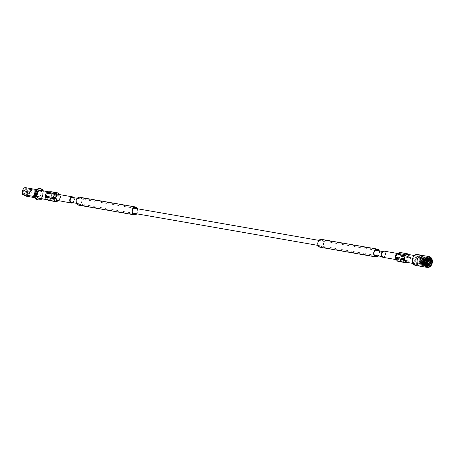 <?xml version="1.0" encoding="UTF-8"?>
<svg xmlns="http://www.w3.org/2000/svg" width="455" height="455" viewBox="0 0 455 455"><rect width="100%" height="100%" fill="white"/><g stroke="black" fill="none" stroke-linecap="round" stroke-linejoin="round"><path stroke-width="0.34" stroke-dasharray="2.27 1.71" d="M318.113 243.152A3.566 2.656 99.9 0 0 320.166 246.803A3.566 2.656 99.9 0 0 323.391 243.749A3.566 2.656 99.9 0 0 321.389 239.785A3.566 2.656 99.9 0 0 318.113 243.152M378.924 250.83A3.566 2.656 -80.1 0 1 378.048 255.864M320.092 247.224A3.987 2.975 99.9 0 0 323.704 243.806A3.987 2.975 99.9 0 0 321.463 239.364M379.351 250.904A3.987 2.975 -80.1 0 1 378.475 255.938M48.401 200.456A1.064 0.791 99.9 0 0 48.645 200.45L51.324 199.819A1.064 0.791 99.9 0 0 51.989 199.136L53.144 195.804A1.064 0.791 99.9 0 0 53.081 194.768L51.563 192.067A1.064 0.791 99.9 0 0 51.313 191.788M47.11 199.626A4.021 2.997 99.9 0 0 47.371 199.728A4.021 2.997 99.9 0 0 47.656 199.796A4.021 2.997 99.9 0 0 49.72 199.193A4.021 2.997 99.9 0 0 50.346 198.556A4.021 2.997 99.9 0 0 51.375 195.593A4.021 2.997 99.9 0 0 51.318 194.666A4.021 2.997 99.9 0 0 49.965 192.26A4.021 2.997 99.9 0 0 49.322 191.942A4.021 2.997 99.9 0 0 49.038 191.874L48.861 191.845M40.376 190.366A4.021 2.997 -80.1 0 1 40.99 190.565A4.021 2.997 -80.1 0 1 42.542 195.263A4.021 2.997 -80.1 0 1 38.993 198.289M58.962 194.501L59.48 194.757L60.578 197.373L59.304 200.166L57.449 200.604M57.91 200.695L59.679 199.677L60.481 197.333L59.815 195.121L58.837 194.41M59.304 200.166L59.798 199.648M73.886 197.692A3.151 2.349 -80.1 0 1 73.01 202.725M47.371 199.728L48.645 200.45L55.556 201.65L58.234 201.025L58.894 200.342L58.394 200.985L58.991 200.365L60.043 197.038L59.008 200.319L59.679 199.677M58.303 201.019A0.427 0.301 74.8 0 1 58.234 201.025L49.72 199.193M60.105 196.048L60.054 197.009L60.105 196.048L58.485 193.29L60.532 196.628M60.162 196.992L60.578 197.373M71.657 202.486A2.554 1.905 99.9 0 0 73.915 200.57A2.554 1.905 99.9 0 0 72.925 197.584A2.554 1.905 99.9 0 0 72.533 197.459M407.521 253.833A1.064 0.791 -80.1 0 1 407.731 254.072L409.318 256.705A1.064 0.791 -80.1 0 1 409.403 257.74L408.317 261.102A1.064 0.791 -80.1 0 1 407.669 261.807L404.995 262.535L398.091 261.335A0.427 0.296 -107.4 0 1 397.926 261.25L400.736 260.613L398.114 261.329L395.969 259.14M408.084 254.419A4.021 2.997 -80.1 0 1 408.289 254.464A4.021 2.997 -80.1 0 1 408.88 254.72A4.021 2.997 -80.1 0 1 408.943 254.76A4.021 2.997 -80.1 0 1 410.342 257.052A4.021 2.997 -80.1 0 1 410.427 258.025A4.021 2.997 -80.1 0 1 409.46 261.022A4.021 2.997 -80.1 0 1 408.886 261.648A4.021 2.997 -80.1 0 1 407.066 262.376A4.021 2.997 -80.1 0 1 406.707 262.342M416.951 255.977A4.021 2.997 99.9 0 0 416.746 255.932A4.021 2.997 99.9 0 0 413.18 259.009A4.021 2.997 99.9 0 0 414.829 263.69A4.021 2.997 99.9 0 0 415.37 263.854A4.021 2.997 99.9 0 0 418.987 260.544A4.021 2.997 99.9 0 0 416.951 255.977M396.151 259.373L396.999 259.765L398.694 259.231L399.905 256.432L398.751 253.833L398.079 253.566L396.43 254.106M396.032 254.578L398.398 253.56L400.047 255.67L400.11 256.444L398.876 259.305L396.97 259.822L396.39 259.526L397.243 260.925M398.751 253.833L400.838 252.889L402.396 255.477L400.633 252.866L399.934 252.576L398.398 253.56A0.427 0.296 105.1 0 1 398.227 253.594L396.373 254.1M383.104 257.348A3.151 2.349 99.9 0 0 385.937 254.749A3.151 2.349 99.9 0 0 384.338 251.177M397.26 260.954L397.926 261.25M396.214 254.345L397.346 253.27M400.093 252.536L400.633 252.866M402.317 256.472L402.237 255.534L402.493 256.535L401.418 259.868L402.305 256.518L399.905 256.432M402.237 255.534L399.848 255.653M400.627 260.516L401.407 259.896L400.758 260.607L398.694 259.231M401.213 259.873L399.154 258.724M382.865 256.654A2.554 1.905 -80.1 0 1 381.819 253.685A2.554 1.905 -80.1 0 1 384.083 251.729A2.554 1.905 -80.1 0 1 385.522 254.572A2.554 1.905 -80.1 0 1 383.207 256.762A2.554 1.905 -80.1 0 1 382.865 256.654M34.37 192.01A2.554 1.905 -80.1 0 1 36.155 191.117A2.554 1.905 -80.1 0 1 37.589 193.961A2.554 1.905 -80.1 0 1 35.28 196.15A2.554 1.905 -80.1 0 1 33.863 194.558A2.554 1.905 -80.1 0 1 34.37 192.01M37.333 194.359A2.338 1.746 -80.1 0 1 35.314 195.94A2.338 1.746 -80.1 0 1 34 193.335A2.338 1.746 -80.1 0 1 36.116 191.327A2.338 1.746 -80.1 0 1 37.333 194.359M36.997 192.465A2.554 1.905 99.9 0 0 36.485 195.013A2.554 1.905 99.9 0 0 37.901 196.606A2.554 1.905 99.9 0 0 40.216 194.416A2.554 1.905 99.9 0 0 38.777 191.578A2.554 1.905 99.9 0 0 36.997 192.465M427.308 259.424A3.054 2.275 99.9 0 0 426.028 258.531A3.054 2.275 99.9 0 0 423.258 261.147A3.054 2.275 99.9 0 0 424.976 264.548A3.054 2.275 99.9 0 0 426.489 264.133M420.812 261.858A3.936 2.935 -80.1 0 1 415.671 262.569A3.936 2.935 -80.1 0 1 418.225 256.381A3.936 2.935 -80.1 0 1 420.812 261.858M420.812 261.983A4.362 3.253 -80.1 0 1 417.207 264.52A4.362 3.253 -80.1 0 1 414.755 259.663A4.362 3.253 -80.1 0 1 418.708 255.926A4.362 3.253 -80.1 0 1 421.12 258.628A4.362 3.253 -80.1 0 1 420.812 261.983M420.375 261.591A3.265 2.434 99.9 0 0 418.799 257.052A3.265 2.434 99.9 0 0 415.836 259.856A3.265 2.434 99.9 0 0 417.679 263.49A3.265 2.434 99.9 0 0 420.375 261.591M425.937 262.069A0.83 0.62 99.9 0 0 425.641 260.721A0.83 0.62 99.9 0 0 425.357 262.353A0.83 0.62 99.9 0 0 425.937 262.069M419.607 258.099A4.891 3.646 -80.1 0 1 415.153 264.702A4.891 3.646 -80.1 0 1 413.407 256.87A4.891 3.646 -80.1 0 1 419.607 258.099M415.529 265.413A5.534 4.123 99.9 0 0 420.488 257.939A5.534 4.123 99.9 0 0 417.428 254.516M429.48 257.661L431.397 261.153L429.77 265.475L424.197 262.541L428.968 265.601M427.768 266.277L423.85 260.573L429.611 258.582M430.043 259.515L428.86 265.094M428.616 265.339L427.37 266.13M427.052 266.226L429.247 258.827M429.304 258.946L427.899 265.407M427.41 265.743L426.727 266.061M426.636 266.09L422.729 260.561L428.314 258.116M427.467 265.197L429.298 262.7L428.758 258.787L427.319 265.322M426.841 265.663L426.87 265.157M426.233 265.618L427.615 258.542M426.363 265.003L427.552 263.883L428.36 260.237L427.654 258.594L426.295 265.094M425.772 265.47L426.978 258.269M425.863 264.918L427.131 258.503L427.507 259.134L427.535 262.785L425.823 264.907L427.103 258.503L425.675 265.049M425.607 265.1L425.84 259.333L423.474 256.762L420.477 257.996L419.402 261.995L421.313 265.129L422.035 265.362L424.543 264.554L426.227 260.806L426.125 259.498L424.907 257.32L424.197 256.921M425.254 264.008A4.362 3.253 -80.1 0 1 422.291 265.407A4.362 3.253 -80.1 0 1 419.84 260.55A4.362 3.253 -80.1 0 1 423.793 256.813A4.362 3.253 -80.1 0 1 424.191 256.916L422.519 257.041C420.733 258.019 419.942 259.703 420.147 262.091L420.63 263.576L422.479 264.964L420.238 262.615C420.829 264.742 422.018 265.566 423.793 265.083L425.254 264.008L422.212 265.39L419.624 260.516L423.434 256.745L425.84 259.333M430.51 260.317L429.844 264.093L429.088 264.981M427.956 265.64L426.779 265.714M425.743 265.225L424.606 260.823L427.569 257.968M429.236 258.815L427.501 265.521M426.511 265.646L423.946 261.267L427.342 257.911L428.422 258.434M427.495 265.202L428.764 258.787L427.444 265.191M426.272 265.555L425.732 265.532L423.412 261.176L426.801 257.803L427.336 257.979L425.141 258.195L423.4 261.261L424.299 264.702L426.284 265.561M428.189 258.69L426.898 265.094M426.312 265.356L425.186 265.436L422.86 261.073L426.25 257.718L427.052 258.042M427.484 258.394L428.041 262.939L424.646 265.333L422.314 260.988L425.709 257.621L426.824 258.19M425.544 265.043L424.1 265.248L421.774 260.891L425.163 257.519L426.432 258.23L425.175 257.536L423.781 257.752L421.836 260.59L422.45 264.15L424.111 265.242L425.556 265.055M426.557 258.406L426.892 262.899L423.554 265.151L421.228 260.789L424.617 257.433L426.676 261.744L423.008 265.049L420.682 260.704L424.071 257.337L426.125 261.642L422.462 264.964L423.213 264.981L425.749 262.859L426.005 259.174L424.088 257.331L421.279 258.98L420.778 262.677L422.86 265.032L425.698 263.894L426.773 260.328L425.18 257.604L424.629 257.433L422.462 258.23L421.176 261.648L422.587 264.742L423.565 265.146L425.476 264.696L427.279 261.568L426.58 258.412L425.306 264.821M426.79 258.161L425.169 257.598L422.74 259.595L422.524 263.32L424.657 265.35L425.789 265.259M427.063 258.036L426.267 257.712L423.861 258.776L422.832 262.325L424.487 265.191L426.028 265.424M426.921 265.1L428.957 261.46L428.212 258.696L426.944 265.106M427.592 257.968L426.517 257.928L424.225 260.237L424.293 263.94L426.562 265.663M428.03 265.271L429.389 263.849L429.918 260.163L429.361 258.969M427.097 258.025L425.277 259.344L424.515 262.99L424.936 264.213M429.372 264.787L430.356 263.525M420.238 262.615A3.896 2.901 -80.1 0 1 420.141 262.091M422.672 255.471A5.534 4.123 -80.1 0 1 425.237 258.77A5.534 4.123 -80.1 0 1 420.79 266.289M422.166 255.386A5.488 4.089 -80.1 0 1 425.209 258.781A5.488 4.089 -80.1 0 1 420.284 266.198M41.957 198.801A5.693 4.249 99.9 0 0 43.339 190.878M29.911 193.875A1.257 0.938 99.9 0 0 30.064 193.921A1.257 0.938 99.9 0 0 31.219 192.852A1.257 0.938 99.9 0 0 30.491 191.453A1.257 0.938 99.9 0 0 29.928 191.595A1.257 0.938 99.9 0 0 29.581 193.597A1.257 0.938 99.9 0 0 29.911 193.875M31.202 193.091A1.274 0.95 99.9 0 0 30.542 191.436A1.274 0.95 99.9 0 0 29.95 191.578A1.274 0.95 99.9 0 0 29.592 193.614A1.274 0.95 99.9 0 0 29.933 193.898A1.274 0.95 99.9 0 0 30.104 193.949A1.274 0.95 99.9 0 0 31.202 193.091M27.59 193.085L25.662 192.772L27.59 193.085L27.647 193.438L25.582 193.017L27.499 193.375M25.582 193.017A1.149 0.859 99.9 0 0 25.725 193.056A1.149 0.859 99.9 0 0 26.777 192.078A1.149 0.859 99.9 0 0 26.117 190.799A1.149 0.859 99.9 0 0 25.11 191.686A1.149 0.859 99.9 0 0 25.582 193.017L25.662 192.772A0.893 0.665 99.9 0 0 26.089 191.049A0.893 0.665 99.9 0 0 25.662 192.772M27.664 193.125L27.573 193.409M27.738 193.148L27.647 193.438M29.785 193.466A0.893 0.665 -80.1 0 1 30.28 191.782A0.893 0.665 -80.1 0 1 29.785 193.466M27.465 192.636A2.338 1.746 99.9 0 0 26.253 189.61A2.338 1.746 99.9 0 0 24.132 191.618A2.338 1.746 99.9 0 0 25.452 194.222A2.338 1.746 99.9 0 0 27.465 192.636M26.731 192.311A1.274 0.95 99.9 0 0 26.072 190.656A1.274 0.95 99.9 0 0 24.911 191.754A1.274 0.95 99.9 0 0 25.634 193.17A1.274 0.95 99.9 0 0 26.731 192.311M26.538 196.23A4.595 3.424 99.9 0 0 28.784 189.269L41.82 191.538A4.595 3.424 99.9 0 1 39.574 198.499L35.217 197.737M40.614 195.11A3.299 2.457 -80.1 0 1 37.776 197.339A3.299 2.457 -80.1 0 1 35.922 193.671A3.299 2.457 -80.1 0 1 38.908 190.844A3.299 2.457 -80.1 0 1 40.614 195.11M28.045 192.92A3.299 2.457 99.9 0 0 26.333 188.654A3.299 2.457 99.9 0 0 23.347 191.481A3.299 2.457 99.9 0 0 25.201 195.149A3.299 2.457 99.9 0 0 28.045 192.92M39.574 198.499L34.768 196.628M24.997 187.574L28.784 189.269M41.82 191.538L36.633 189.599M38.032 189.843A4.595 3.424 99.9 0 0 35.786 196.805M37.828 199.785A5.693 4.249 99.9 0 0 42.986 194.899A5.693 4.249 99.9 0 0 39.778 188.558M77.993 204.551A3.566 2.656 99.9 0 0 78.47 204.699A3.566 2.656 99.9 0 0 81.701 201.645A3.566 2.656 99.9 0 0 79.693 197.675A3.566 2.656 99.9 0 0 76.531 200.405A3.566 2.656 99.9 0 0 77.993 204.551M137.228 208.726A3.566 2.656 -80.1 0 1 136.352 213.759M78.397 205.12A3.987 2.975 99.9 0 0 82.014 201.701A3.987 2.975 99.9 0 0 79.767 197.26M137.655 208.799A3.987 2.975 -80.1 0 1 136.779 213.833M58.905 200.308L50.346 198.556M50.568 191.748L49.322 191.942M58.485 193.29L51.563 192.067L49.965 192.26M59.98 195.946L51.318 194.666M60.043 197.038L51.375 195.593M59.281 194.541L58.9 194.478M59.184 200.189L58.547 200.809M402.396 255.477L410.342 257.052M402.482 256.563L410.427 258.025M400.838 252.889L407.731 254.072L408.943 254.76M400.736 260.613L407.669 261.807L408.886 261.648M401.418 259.868L409.46 261.022M396.316 259.498L395.941 259.111M426.102 262.484A0.83 0.62 99.9 0 0 426.386 260.846M425.641 260.721L426.278 260.829A0.83 0.62 99.9 0 0 425.994 262.45M426.261 265.885L424.765 259.993L429.355 258.349M430.214 259.742L428.985 265.032M426.477 266.016L423.935 260.76L428.326 257.877M429.372 258.975L428.081 265.271M426.329 265.93L423.355 260.829L427.91 257.854M426.136 265.805L422.797 260.812L427.529 257.894M425.925 265.635L422.24 260.749L427.205 257.985M427.689 258.599L426.409 265.009M425.709 265.43L426.864 258.121M425.482 265.168L426.528 258.315M425.26 264.856L426.511 259.521L422.519 257.041M424.617 262.836C423.98 254.976 433.786 257.547 429.912 264.258C425.914 267.216 424.083 265.834 424.424 260.101C427.495 252.9 433.564 262.945 427.598 265.765C423.878 267.614 421.865 260.266 425.323 258.042C428.633 255.38 431.454 262.017 428.11 264.958C422.843 269.798 420.903 256.66 426.727 257.433C430.367 257.82 429.418 265.834 425.567 265.8C419.413 265.902 423.912 253.128 427.848 258.48C430.345 261.75 425.965 267.978 423.093 264.975C418.435 260.3 427.552 252.912 427.996 260.726C428.087 268.621 418.225 265.316 422.109 258.798C426.034 256.063 427.626 257.547 426.887 263.24C423.15 266.778 421.182 265.703 420.989 260.015C423.4 252.445 430.447 261.278 424.72 264.998C421.154 267.398 418.446 260.51 421.717 257.752C425.664 253.879 428.564 263.212 423.793 265.083M320.166 246.803L376.046 256.54M321.389 239.785L377.269 249.516M47.656 199.796L47.201 199.717M58.32 201.019L59.514 199.881L57.66 200.655M408.527 254.499L408.88 254.72M412.998 263.439L415.37 263.854M414.374 255.517L416.746 255.932M396.368 259.657L396.999 259.765M397.09 253.389L398.079 253.566M76.394 203.311L132.701 213.122M318.085 245.416L374.397 255.227M381.853 256.523L383.207 256.762M77.27 198.283L133.577 208.089M318.961 240.388L375.273 250.193M382.729 251.496L384.083 251.729M35.28 196.15L37.901 196.606M36.155 191.117L38.777 191.578M428.82 259.014L426.028 258.531M427.774 265.032L424.976 264.548M426.426 258.383L418.799 257.052M425.345 264.827L417.679 263.49M425.357 262.353L425.994 262.467M423.258 256.717L418.708 255.926M422.035 265.362L417.207 264.52M423.793 256.813L423.434 256.751M25.781 192.812L29.973 193.54M26.089 191.049L30.28 191.782M25.725 193.056L30.064 193.921M26.117 190.799L30.491 191.453M36.116 191.327L26.253 189.61M35.314 195.94L25.452 194.222M30.542 191.436L26.072 190.656M30.104 193.949L25.634 193.17M25.201 195.149L37.776 197.339M26.333 188.654L38.908 190.844M78.47 204.699L134.356 214.436M79.693 197.675L135.579 207.412"/><path stroke-width="0.68" d="M378.048 255.864A3.566 2.656 -80.1 0 1 376.046 256.54A3.566 2.656 -80.1 0 1 373.999 252.883A3.566 2.656 -80.1 0 1 377.269 249.516A3.566 2.656 -80.1 0 1 378.924 250.83M377.343 249.101L321.463 239.364A3.987 2.975 99.9 0 0 317.795 243.135A3.987 2.975 99.9 0 0 320.092 247.224L375.972 256.961A3.987 2.975 -80.1 0 1 373.68 252.866A3.987 2.975 -80.1 0 1 377.343 249.101A3.987 2.975 -80.1 0 1 379.351 250.904M378.475 255.938A3.987 2.975 -80.1 0 1 375.972 256.961M51.313 191.788A1.064 0.791 99.9 0 0 50.835 191.709L48.156 192.334A1.064 0.791 99.9 0 0 47.496 193.017L46.342 196.35A1.064 0.791 99.9 0 0 46.404 197.39L47.923 200.092A1.064 0.791 99.9 0 0 48.401 200.456L55.681 201.616L55.004 201.264L53.485 198.562L53.428 197.618L54.6 194.251L55.203 193.631L57.722 192.914L55.089 193.534L56.926 194.859L55.629 197.72L55.675 198.46L56.761 200.382L57.91 200.695M49.038 191.874A4.021 2.997 99.9 0 0 48.696 191.839A4.021 2.997 99.9 0 0 46.933 192.499A4.021 2.997 99.9 0 0 46.347 193.108A4.021 2.997 99.9 0 0 45.312 196.077A4.021 2.997 99.9 0 0 45.369 197.004A4.021 2.997 99.9 0 0 46.723 199.409A4.021 2.997 99.9 0 0 46.825 199.472A4.021 2.997 99.9 0 0 47.11 199.626M47.201 199.717L38.993 198.289A4.021 2.997 -80.1 0 1 38.709 198.215A4.021 2.997 -80.1 0 1 36.77 193.62A4.021 2.997 -80.1 0 1 40.376 190.366L48.861 191.845M73.01 202.725A3.151 2.349 -80.1 0 1 71.554 203.072L56.932 200.348L55.834 197.732L56.636 195.423L58.962 194.501M58.74 194.45L72.635 196.867A3.151 2.349 -80.1 0 1 73.118 197.026A3.151 2.349 -80.1 0 1 73.886 197.692M59.349 194.666L58.837 194.41L57.108 194.939M58.217 201.03L55.681 201.616M71.554 203.072A3.151 2.349 -80.1 0 1 70.821 202.765A3.151 2.349 -80.1 0 1 69.905 199.057A3.151 2.349 -80.1 0 1 72.635 196.867M57.91 192.994L57.745 192.909A0.427 0.301 74.8 0 1 57.91 192.994L58.9 194.478M58.467 193.267L57.722 192.914M55.203 193.631L54.6 194.251M56.636 195.423L54.395 194.251L53.258 197.527L55.834 197.732M53.428 197.618L53.485 198.562M55.88 198.477L53.326 198.613L54.822 201.269L56.932 200.348M55.027 201.292L55.556 201.65M57.449 200.604A0.427 0.296 107.4 0 0 57.279 200.638L55.828 201.588M55.715 201.616L55.3 201.656M58.991 200.365L58.394 200.985A0.427 0.301 74.8 0 1 58.303 201.019L58.78 200.718M77.27 198.283L72.533 197.459A2.554 1.905 99.9 0 0 70.269 199.409A2.554 1.905 99.9 0 0 71.316 202.384A2.554 1.905 99.9 0 0 71.657 202.486L76.394 203.311M407.066 262.376L404.995 262.535A1.064 0.791 -80.1 0 1 404.262 262.211L402.681 259.577A1.064 0.791 -80.1 0 1 402.595 258.542L403.682 255.175A1.064 0.791 -80.1 0 1 404.33 254.47L406.998 253.742A1.064 0.791 -80.1 0 1 407.521 253.833L408.88 254.72M412.998 263.439L406.707 262.342A4.021 2.997 -80.1 0 1 406.503 262.302A4.021 2.997 -80.1 0 1 405.849 262.006A4.021 2.997 -80.1 0 1 404.438 259.663A4.021 2.997 -80.1 0 1 404.364 258.741A4.021 2.997 -80.1 0 1 405.331 255.744A4.021 2.997 -80.1 0 1 405.905 255.118A4.021 2.997 -80.1 0 1 408.084 254.419L414.374 255.517M396.55 253.97L395.913 254.607L395.162 256.938L396.316 259.498M395.941 259.111L395.259 256.978L396.493 254.078L395.913 254.607M396.208 254.356L397.329 253.276A0.427 0.296 -107.4 0 0 397.266 253.31L396.771 253.975L397.42 253.27A0.427 0.296 -107.4 0 0 397.329 253.276L400.064 252.542L397.3 253.293M397.266 253.31L396.675 253.947L395.577 257.354L395.674 258.326L397.34 260.982L395.219 257.672M395.952 259.123L397.26 260.954L397.926 261.25M384.338 251.177A3.151 2.349 99.9 0 0 384.185 251.143A3.151 2.349 99.9 0 0 381.392 253.554A3.151 2.349 99.9 0 0 382.683 257.217A3.151 2.349 99.9 0 0 383.104 257.348L396.368 259.657M397.17 260.817L398.091 261.335L397.26 260.954M395.657 258.286L395.577 257.354M395.162 256.938L395.691 257.308L396.76 254.004L396.032 254.578M400.064 252.542L406.998 253.742L408.26 254.453M400.008 252.542L397.357 253.264M430.293 263.257A3.054 2.275 -80.1 0 1 427.774 265.032A3.054 2.275 -80.1 0 1 426.051 261.631A3.054 2.275 -80.1 0 1 428.82 259.014A3.054 2.275 -80.1 0 1 430.293 263.257M426.489 264.133A3.054 2.275 99.9 0 0 427.501 262.768A3.054 2.275 99.9 0 0 427.308 259.424M430.436 263.343A3.265 2.434 99.9 0 0 428.855 258.804A3.265 2.434 99.9 0 0 425.897 261.608A3.265 2.434 99.9 0 0 427.734 265.242A3.265 2.434 99.9 0 0 430.436 263.343M422.177 255.34L417.428 254.516A5.534 4.123 99.9 0 0 412.412 259.259A5.534 4.123 99.9 0 0 415.529 265.413L420.278 266.243A5.534 4.123 -80.1 0 1 417.161 260.084A5.534 4.123 -80.1 0 1 422.177 255.34A5.534 4.123 -80.1 0 1 422.672 255.471M428.968 265.601L427.768 266.277M429.611 258.582L430.043 259.515M427.37 266.13L427.052 266.226M427.899 265.407L427.41 265.743M428.314 258.116L428.638 258.594M428.707 258.73L427.592 257.968M427.319 265.322L426.841 265.663M426.87 265.157L426.233 265.618M427.615 258.542L427.063 258.036M426.295 265.094L425.772 265.47M430.356 263.525L430.999 261.335L429.48 257.661C435.492 261.09 425.914 271.624 424.617 262.842L425.726 259.037L428.576 257.934L430.51 260.317M429.088 264.981L427.956 265.64M426.779 265.714L425.743 265.225M427.569 257.968L429.236 258.815M427.501 265.521L426.511 265.646M428.422 258.434L427.91 257.854M427.444 265.191L426.272 265.555L427.467 265.197M427.529 257.894L428.189 258.69M426.898 265.094L426.312 265.356M427.052 258.042L427.484 258.394M426.864 258.121L427.131 258.503L426.79 258.161M425.789 265.259L426.363 265.003M426.028 265.424L426.921 265.1L425.925 265.635M426.562 265.663L428.03 265.271M429.361 258.969L427.905 257.996L427.097 258.025M424.936 264.213L426.835 265.726L429.372 264.787M424.555 263.07A4.96 3.697 99.9 0 0 428.997 266.727A4.96 3.697 99.9 0 0 431.863 260.203A4.96 3.697 99.9 0 0 427.541 257.308A4.96 3.697 99.9 0 0 424.555 263.07M432.25 260.01A5.488 4.089 -80.1 0 1 427.325 267.426A5.488 4.089 -80.1 0 1 424.236 261.318A5.488 4.089 -80.1 0 1 429.207 256.609A5.488 4.089 -80.1 0 1 432.25 260.01M420.79 266.289A5.534 4.123 -80.1 0 1 420.278 266.243M427.325 267.426L420.284 266.198A5.488 4.089 -80.1 0 1 417.195 260.089A5.488 4.089 -80.1 0 1 422.166 255.386L429.207 256.609M43.339 190.878A5.693 4.249 99.9 0 0 40.66 188.711A5.693 4.249 99.9 0 0 35.609 193.074A5.693 4.249 99.9 0 0 37.947 199.705A5.693 4.249 99.9 0 0 38.703 199.938A5.693 4.249 99.9 0 0 41.957 198.801M35.217 197.737L26.538 196.23L22.75 194.535L34.768 196.628M36.633 189.599L24.997 187.574A4.595 3.424 99.9 0 0 22.75 194.535M40.66 188.711L39.778 188.558A5.693 4.249 99.9 0 0 34.728 192.926A5.693 4.249 99.9 0 0 37.065 199.552A5.693 4.249 99.9 0 0 37.828 199.785L38.703 199.938M136.352 213.759A3.566 2.656 -80.1 0 1 134.356 214.436A3.566 2.656 -80.1 0 1 133.878 214.288A3.566 2.656 -80.1 0 1 132.416 210.142A3.566 2.656 -80.1 0 1 135.579 207.412A3.566 2.656 -80.1 0 1 137.228 208.726M135.647 206.991L79.767 197.26A3.987 2.975 99.9 0 0 76.23 200.314A3.987 2.975 99.9 0 0 77.862 204.955A3.987 2.975 99.9 0 0 78.397 205.12L134.282 214.851A3.987 2.975 -80.1 0 1 133.747 214.692A3.987 2.975 -80.1 0 1 132.109 210.051A3.987 2.975 -80.1 0 1 135.647 206.991A3.987 2.975 -80.1 0 1 137.655 208.799M136.779 213.833A3.987 2.975 -80.1 0 1 134.282 214.851M54.822 201.269L47.923 200.092L46.723 199.409M53.326 198.613L45.369 197.004M53.258 197.527L45.312 196.077M54.395 194.251L46.347 193.108M55.089 193.534L48.156 192.334L46.933 192.499M57.745 192.909L50.835 191.709L48.696 191.839M59.281 194.541L58.587 193.358L59.383 194.558M397.442 253.259L404.33 254.47L405.905 255.118M396.76 254.004L405.331 255.744M395.691 257.308L404.364 258.741M395.782 258.394L404.438 259.663M397.34 260.982L404.262 262.211L405.849 262.006M405.348 262.484L406.503 262.302M426.386 260.846A0.83 0.62 99.9 0 0 426.272 260.84L426.386 260.846A0.83 0.83 0 0 1 427.029 261.932A0.83 0.83 0 0 1 426.102 262.484A0.83 0.62 99.9 0 1 425.994 262.45M430.999 261.335L426.261 265.885M429.355 258.349L430.214 259.742M428.985 265.032L426.477 266.016M428.326 257.877L429.372 258.975M428.081 265.271L426.329 265.93M427.495 265.202L426.136 265.805M427.205 257.985L427.689 258.599M426.409 265.009L425.709 265.43M425.863 264.918L425.482 265.168M48.167 200.359L46.825 199.472M50.88 191.697L50.573 191.748M55.618 201.65L58.285 201.025M57.99 192.903L51.085 191.697M404.939 262.552L405.371 262.478M384.185 251.143L397.09 253.389M397.824 261.346L404.728 262.552M400.36 252.525L407.265 253.725M132.701 213.122L318.085 245.416M374.397 255.227L381.853 256.523M133.577 208.089L318.961 240.388M375.273 250.193L382.729 251.496M428.855 258.804L426.426 258.383M427.734 265.242L425.345 264.827"/></g></svg>
